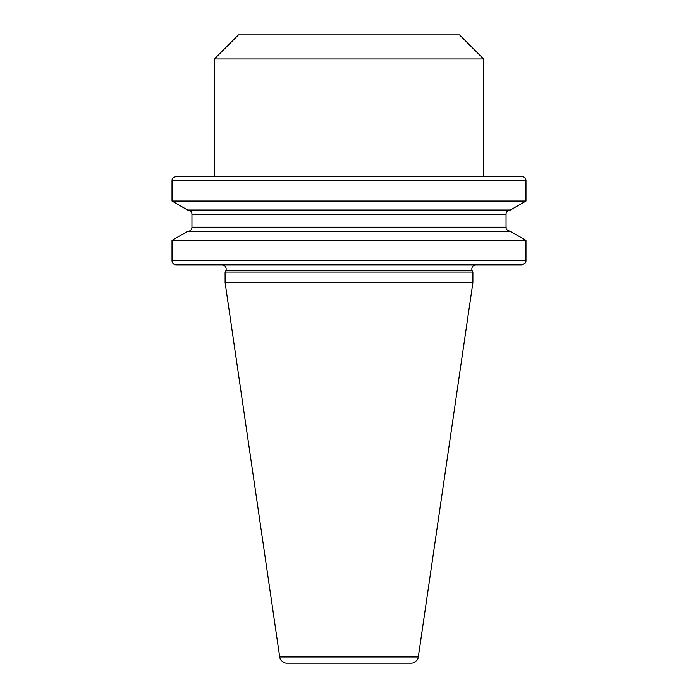 <?xml version="1.0" encoding="UTF-8"?>
<svg xmlns="http://www.w3.org/2000/svg" width="698" height="698" viewBox="0 0 698 698"><rect width="100%" height="100%" fill="white"/><g stroke="black" fill="none" stroke-linecap="round" stroke-linejoin="round"><path stroke-width="1.05" d="M472.886 272.15L225.114 272.15L225.759 270.78A4.179 4.179 0 0 0 221.964 264.83L476.036 264.83A4.179 4.179 0 0 0 472.241 270.78L472.886 272.15L472.886 282.673L418.311 656.897A7.25 7.25 0 0 1 411.139 663.1L286.861 663.1L411.139 663.1M225.114 272.15L225.114 282.673L279.689 656.897A7.25 7.25 0 0 0 286.861 663.1M214.382 176.481L483.618 176.481L483.618 58.981L214.382 58.981L214.382 176.481M214.382 58.981L238.463 34.9L459.537 34.9L483.618 58.981M225.114 282.673L472.886 282.673M172.022 240.365L187.579 231.387L510.421 231.387L525.978 240.365L172.022 240.365L172.022 260.651L525.978 260.651L525.978 240.365M187.771 231.387A4.179 4.179 0 0 0 191.95 227.208L191.95 214.216L506.05 214.216C506.635 213.632 504.445 212.201 510.229 210.037M525.978 201.059L510.421 210.037L187.579 210.037L172.022 201.059L525.978 201.059L525.978 180.66L172.022 180.66C172.755 179.709 170.356 178.653 176.201 176.481L521.799 176.481A4.179 4.179 0 0 1 525.978 180.66M172.022 201.059L172.022 180.66M187.771 210.037A4.179 4.179 0 0 1 191.95 214.216M176.201 264.83L521.799 264.83L176.201 264.83A4.179 4.179 0 0 1 172.022 260.651M279.689 656.897L418.311 656.897M225.759 270.78L472.241 270.78M191.95 227.208L506.05 227.208L506.05 214.216M506.05 227.208C506.6 227.723 504.471 229.258 510.229 231.387M525.978 260.651C525.393 261.235 527.583 262.675 521.799 264.83"/></g></svg>
